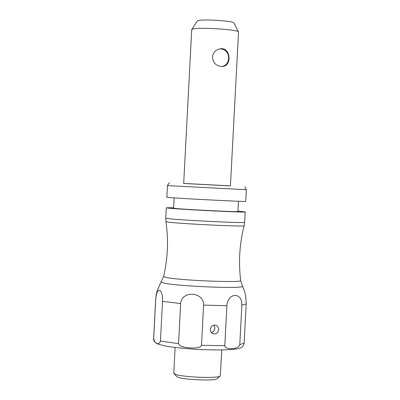 <?xml version="1.0" encoding="UTF-8"?>
<svg xmlns="http://www.w3.org/2000/svg" width="400" height="400" viewBox="0 0 400 400"><rect width="100%" height="100%" fill="white"/><g stroke="black" fill="none" stroke-linecap="round" stroke-linejoin="round"><path stroke-width="0.6" d="M210.245 329.415C210.945 326.1 212.86 324.71 216 325.245L217.575 326.26L218.73 328.905L218.075 331.825L216.74 333.28L214.955 333.985L212.36 333.455L210.76 331.76L210.245 329.415M211.375 332.65C214.905 331.025 215.705 328.525 213.77 325.145M162.515 301.36L160.445 341.05C159.395 343.58 158.2 344.29 156.865 343.19C155.47 343.23 154.41 341.67 153.68 338.51L155.72 299.355C156.34 293.08 157.64 290.05 159.62 290.265C161.58 291.12 162.545 294.82 162.515 301.36L180.655 303.555C181.605 290.18 204.025 291.625 203.6 305.105L226.905 305.71C227.83 292.315 242.44 291.935 241.87 305.15L246.2 303.935L246.245 302.63L245.485 294.775L244.45 290.955L242.43 286.12M241.87 305.15L239.78 344.72L239.08 346.235L236.835 347.685L234.5 348.36L230.97 348.71L228.635 348.555L226.37 347.89L225.35 347.15L224.8 345.71L226.905 305.71M203.6 305.105L201.49 345.31L200.44 346.735L198.775 347.435L195.215 348L189.82 347.955L184.45 347.21L180.995 346.13L179.43 345.195L178.555 343.645L180.655 303.555M212.455 57.09C213.115 52.56 215.635 49.805 220.02 48.825C230.65 46.79 232.405 65.79 222.51 66.525C216.5 66.43 213.15 63.285 212.455 57.09M221.72 66.58C230.965 65.16 230.935 50.46 221.675 49.09L220.76 48.96M175.12 347.52L173.78 373.16L174.89 374.095C180.98 377.21 218.265 378.735 220.245 375.965L221.81 349.97M176.665 376.505L177.53 377.05C182.89 379.81 215.41 381.135 217.195 378.68L217.245 378.635M191.76 29.505L197.285 21.01L198.21 20.58C203.49 18.97 234.02 20.99 233.9 22.93L238.525 32.065L230.435 185.935L183.69 183.485L191.73 29.61L192.92 28.985C199.59 27.055 238.755 29.615 238.505 31.955M183.695 183.425L230.44 185.875M169.295 185.71L246.36 189.7L245.745 201.39C248.215 202.005 179.6 198.53 168.68 197.485L166.85 197.255L167.46 185.565L169.295 185.71M174.145 197.895L173.61 208.155L175.14 208.41C184.185 209.495 239.815 212.25 237.88 211.525L238.42 201.265M173.63 207.755L166.305 207.78L168.13 208.085C179.035 209.41 247.645 212.81 245.19 211.91L237.9 211.125M239.78 344.72L244.135 343.035C243.805 345.96 241.98 347.775 238.66 348.48C236.42 349.23 225.53 350.695 196.805 349.4C181.925 348.29 171.44 347.17 165.345 346.035L158.325 344.2C154.835 342.67 153.275 340.7 153.64 338.295L153.68 338.51M201.49 345.31L224.8 345.71M160.445 341.05L178.555 343.645M166.305 207.78L165.76 218.165L167.585 218.55C178.475 220.145 247.085 223.475 244.64 222.3L244.115 225.745C246.21 226.985 178.48 223.715 167.735 222.05L165.925 221.65C168.595 240.06 167.825 258.31 163.62 276.395L157.35 290.14L156.1 295.275L155.72 299.355M161.305 281.84L163.105 282.83C174.5 286.28 246.84 289.22 242.415 286.085M163.62 276.395L165.38 277.225C176.05 280.305 243.53 283.155 240.685 280.435L242.415 286.09M220.02 48.825L219.55 48.91M217.195 378.68L220.245 375.965M176.71 376.555L173.96 373.54M155.68 299.19L153.64 338.295M169.3 182.73L167.46 185.565M244.825 186.69L246.36 189.7M245.19 211.91L244.64 222.3M165.925 221.65L165.76 218.165M244.115 225.745C239.535 243.78 238.39 262.01 240.685 280.435M246.2 303.935L244.135 343.035"/></g></svg>
